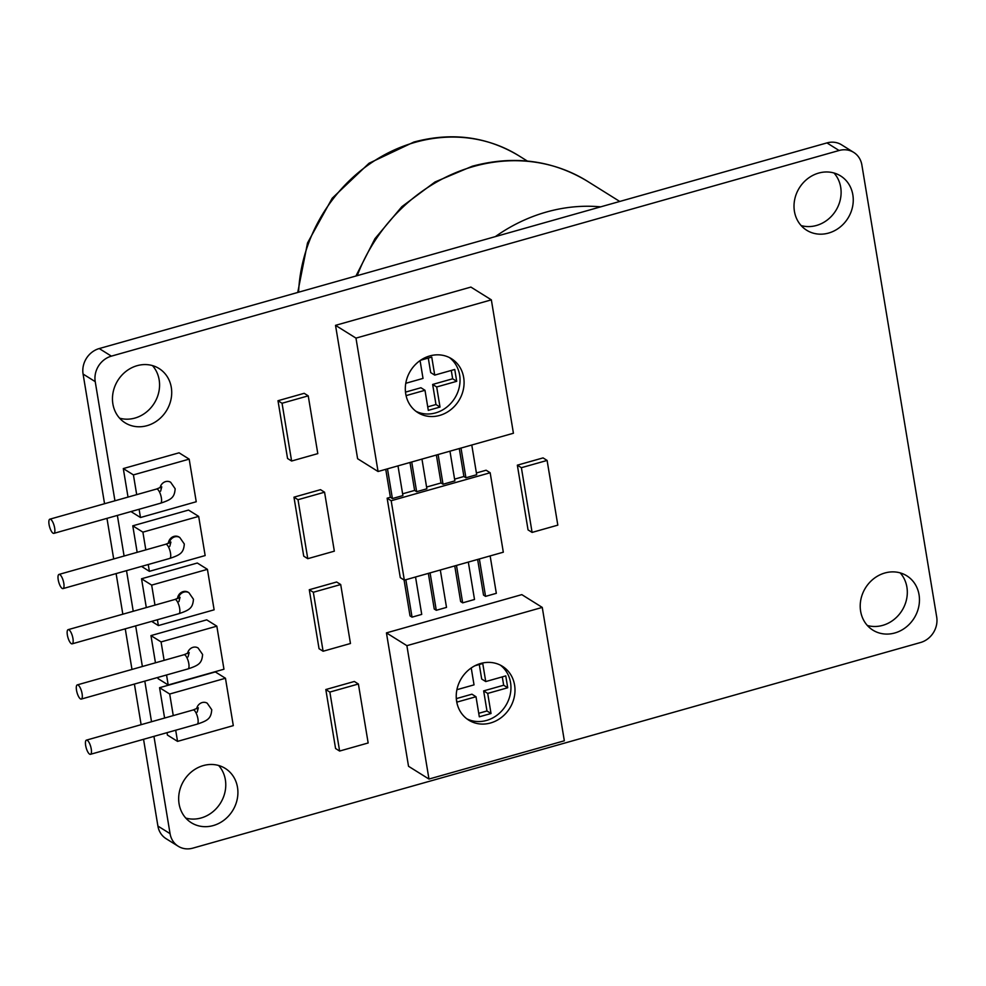 <?xml version="1.0" encoding="UTF-8"?>
<svg xmlns="http://www.w3.org/2000/svg" width="986" height="986" viewBox="0 0 986 986"><rect width="100%" height="100%" fill="white"/><g stroke="black" fill="none" stroke-linecap="round" stroke-linejoin="round"><path stroke-width="1.48" d="M87.298 740.313A7.37 2.342 -105.8 0 0 86.435 740.129A7.37 2.342 -105.8 0 0 85.881 746.661A7.37 2.342 -105.8 0 0 89.578 754.117A7.37 2.342 -105.8 0 0 90.441 754.315A7.37 2.342 -105.8 0 0 91.008 747.782A7.37 2.342 -105.8 0 0 87.298 740.313M78.153 685.085A7.37 2.342 -105.8 0 0 77.29 684.888A7.37 2.342 -105.8 0 0 76.735 691.42A7.37 2.342 -105.8 0 0 80.433 698.889A7.37 2.342 -105.8 0 0 81.296 699.074A7.37 2.342 -105.8 0 0 81.863 692.542A7.37 2.342 -105.8 0 0 78.153 685.085M490.535 722.985A31.762 28.409 122 0 0 514.285 696.942A31.762 28.409 122 0 0 502.441 666.302A31.762 28.409 122 0 0 480.687 663.479A31.762 28.409 122 0 0 456.937 689.522A31.762 28.409 122 0 0 468.781 720.162A31.762 28.409 122 0 0 490.535 722.985M466.809 718.806A31.762 28.409 122 0 0 486.492 720.458A31.762 28.409 122 0 0 509.947 695.697A31.762 28.409 122 0 0 500.358 665.131M439.62 415.439A31.762 28.409 122 0 0 463.371 389.396A31.762 28.409 122 0 0 451.526 358.744A31.762 28.409 122 0 0 429.773 355.934A31.762 28.409 122 0 0 406.022 381.976A31.762 28.409 122 0 0 417.867 412.616A31.762 28.409 122 0 0 439.62 415.439M415.895 411.261A31.762 28.409 122 0 0 435.578 412.9A31.762 28.409 122 0 0 459.032 388.151A31.762 28.409 122 0 0 449.443 357.573M168.347 543.385A7.37 6.594 -58 0 1 174.004 536.384A7.37 6.594 -58 0 1 179.045 537.037L179.797 537.506A7.37 6.594 122 0 0 174.756 536.852A7.37 6.594 122 0 0 169.222 543.027M59.863 574.604A7.37 2.342 -105.8 0 0 59 574.419A7.37 2.342 -105.8 0 0 58.445 580.951A7.37 2.342 -105.8 0 0 62.155 588.408A7.37 2.342 -105.8 0 0 63.005 588.593A7.37 2.342 -105.8 0 0 63.572 582.073A7.37 2.342 -105.8 0 0 59.863 574.604M177.492 598.625A7.37 6.594 -58 0 1 183.149 591.612A7.37 6.594 -58 0 1 188.19 592.266L188.942 592.746A7.37 6.594 122 0 0 183.901 592.093A7.37 6.594 122 0 0 178.355 598.255M69.008 629.844A7.37 2.342 -105.8 0 0 68.145 629.66A7.37 2.342 -105.8 0 0 67.59 636.18A7.37 2.342 -105.8 0 0 71.3 643.648A7.37 2.342 -105.8 0 0 72.151 643.833A7.37 2.342 -105.8 0 0 72.718 637.301A7.37 2.342 -105.8 0 0 69.008 629.844M152.448 365.584A32.02 28.643 -58 0 1 157.809 395.682A32.02 28.643 -58 0 1 134.909 418.076A32.02 28.643 -58 0 1 119.577 418.163M137.116 365.683A32.02 28.643 -58 0 1 159.054 368.517A32.02 28.643 -58 0 1 170.997 399.416A32.02 28.643 -58 0 1 147.05 425.669A32.02 28.643 -58 0 1 125.111 422.821A32.02 28.643 -58 0 1 113.18 391.935A32.02 28.643 -58 0 1 137.116 365.683M900.193 572.891A32.02 28.643 -58 0 1 905.555 602.988A32.02 28.643 -58 0 1 882.655 625.383A32.02 28.643 -58 0 1 867.335 625.481M884.873 572.989A32.02 28.643 -58 0 1 906.812 575.824A32.02 28.643 -58 0 1 918.742 606.723A32.02 28.643 -58 0 1 894.807 632.975A32.02 28.643 -58 0 1 872.869 630.128A32.02 28.643 -58 0 1 860.926 599.241A32.02 28.643 -58 0 1 884.873 572.989M218.645 765.493A32.02 28.643 -58 0 1 224.007 795.591A32.02 28.643 -58 0 1 201.107 817.973A32.02 28.643 -58 0 1 185.787 818.072M203.326 765.58A32.02 28.643 -58 0 1 225.264 768.427A32.02 28.643 -58 0 1 237.195 799.313A32.02 28.643 -58 0 1 213.259 825.565A32.02 28.643 -58 0 1 191.321 822.731A32.02 28.643 -58 0 1 179.378 791.832A32.02 28.643 -58 0 1 203.326 765.58M833.996 172.994A32.02 28.643 -58 0 1 839.345 203.091A32.02 28.643 -58 0 1 816.457 225.474A32.02 28.643 -58 0 1 801.125 225.572M818.663 173.08A32.02 28.643 -58 0 1 840.602 175.927A32.02 28.643 -58 0 1 852.545 206.814A32.02 28.643 -58 0 1 828.597 233.066A32.02 28.643 -58 0 1 806.659 230.231A32.02 28.643 -58 0 1 794.728 199.332A32.02 28.643 -58 0 1 818.663 173.08M157.908 826.071L170.06 833.651A21.347 19.091 122 0 0 178.219 846.259L166.067 838.667A21.347 19.091 -58 0 1 157.908 826.071L143.549 739.303M141.121 724.673L134.404 684.062M131.976 669.432L125.259 628.834M122.831 614.204L116.114 573.593M113.698 558.963L106.969 518.353M104.553 503.723L83.083 374.051A21.347 19.091 -58 0 1 99.241 348.551L826.946 142.908A21.347 19.091 -58 0 1 841.563 144.806L853.716 152.399A21.347 19.091 122 0 0 839.086 150.501L826.946 142.908M157.403 619.75L158.364 625.568L214.122 609.816L207.43 569.341L197.311 563.018L141.54 578.77L146.31 607.561M853.716 152.399A21.347 19.091 122 0 1 861.875 164.995L936.7 617.014A21.347 19.091 122 0 1 920.542 642.515L192.837 848.145A21.347 19.091 122 0 1 178.219 846.259M99.241 348.551L111.381 356.143L839.086 150.501M111.381 356.143A21.347 19.091 122 0 0 95.223 381.644L83.083 374.051M170.06 833.651L153.952 736.369M151.524 721.74L144.806 681.129M142.378 666.499L135.661 625.888M133.233 611.258L126.516 570.647M124.088 556.018L117.371 515.419M114.943 500.789L95.223 381.644M166.548 674.979L168.199 684.974L223.958 669.223L216.834 626.172L206.715 619.849L150.957 635.6L155.455 662.802M157.883 677.431L158.08 678.651L168.199 684.974M175.693 730.219L177.542 741.373L233.3 725.622L225.461 678.257L215.342 671.934L159.572 687.698L164.6 718.042M167.028 732.672L167.41 735.051L177.542 741.373M148.257 564.51L149.379 571.325L205.15 555.562L198.667 516.393L188.536 510.07L132.777 525.821L137.165 552.333M139.112 509.269L140.48 517.514L196.239 501.751L189.176 459.131L179.058 452.808L123.299 468.572L128.02 497.092M521.816 594.632L386.438 632.889L408.524 766.282L428.972 779.051L564.337 740.794L542.263 607.413L521.816 594.632M335.523 325.343L357.61 458.724L378.057 471.505L513.423 433.248L491.348 299.855L470.901 287.086L335.523 325.343L355.971 338.112L378.057 471.505M354.344 681.474L325.811 689.534L335.573 748.51L339.615 751.049L368.16 742.976L358.386 684.001L354.344 681.474M336.645 581.999L309.284 589.739L319.045 648.714L323.1 651.241L350.461 643.501L340.7 584.538L336.645 581.999M320.524 489.672L293.964 497.178L303.725 556.153L307.768 558.68L334.34 551.174L324.567 492.199L320.524 489.672M304.181 393.315L277.99 400.723L287.555 458.49L291.609 461.017L317.8 453.622L308.236 395.854L304.181 393.315M517.342 465.17L528.052 529.889L532.095 532.415L557.817 525.144L547.107 460.437L521.384 467.697L517.342 465.17L543.064 457.898L547.107 460.437M409.991 462.483L414.613 490.424L402.621 493.813M436.379 455.027L441.013 482.967L426.581 487.047M459.279 448.556L463.901 476.497L454.595 479.134M490.165 472.75L391.183 500.728L404.334 580.162L503.316 552.197L490.165 472.75L486.11 470.223L476.411 472.972M477.631 559.444L483.534 595.1L485.556 596.37L496.328 593.325L490.141 555.919M454.743 565.915L460.647 601.571L462.668 602.84L474.512 599.488L468.325 562.082M428.343 573.371L434.247 609.028L436.28 610.297L446.51 607.401L440.311 569.994M404.075 580.002L410.016 615.88L412.037 617.15L421.725 614.401L415.537 576.995M385.748 469.324L390.382 497.277L387.141 498.189L400.291 577.636L404.334 580.162M390.382 497.277L392.403 498.546L402.904 495.576L397.987 465.873M391.183 500.728L387.141 498.189M463.901 476.497L465.922 477.766L476.694 474.722L471.776 445.019M441.013 482.967L443.034 484.237L454.879 480.885L449.961 451.181M414.613 490.424L416.647 491.694L426.876 488.797L421.959 459.094M216.834 626.172L161.075 641.923L150.957 635.6M161.075 641.923L164.12 660.349M225.461 678.257L169.691 694.021L159.572 687.698M169.691 694.021L173.265 715.589M207.43 569.341L151.671 585.105L141.54 578.77M158.364 625.568L151.647 621.365M151.671 585.105L154.975 605.121M198.667 516.393L142.896 532.144L132.777 525.821M149.379 571.325L141.528 566.408M142.896 532.144L145.829 549.88M189.176 459.131L133.418 474.895L123.299 468.572M140.48 517.514L130.978 511.574M133.418 474.895L136.697 494.639M542.263 607.413L406.885 645.67L386.438 632.889M406.885 645.67L428.972 779.051M491.348 299.855L355.971 338.112M406.072 395.62L424.991 390.283L428.306 410.361L440.015 407.058L436.687 386.968L456.715 381.311L454.743 369.454L434.727 375.111L431.745 357.092L420.566 360.247M420.073 360.58L423.019 378.414L405.764 383.295M456.284 698.421L456.9 702.118L476.004 696.732L479.319 716.81L491.028 713.507L487.7 693.417L507.716 687.76L505.756 675.903L485.741 681.56L482.758 663.529L474.944 665.747M471.234 667.966L474.032 684.863L456.888 689.707M478.74 713.297L486.973 710.968L483.658 690.89L503.673 685.233L502.293 676.889M503.673 685.233L507.716 687.76M483.658 690.89L487.7 693.417M486.973 710.968L491.028 713.507M456.321 698.618L471.949 694.193L476.004 696.732M485.741 681.56L481.686 679.034L479.282 664.515M427.727 406.848L435.972 404.519L432.644 384.441L452.66 378.784L451.28 370.44M452.66 378.784L456.715 381.311M432.644 384.441L436.687 386.968M435.972 404.519L440.015 407.058M405.48 392.12L420.936 387.745L424.991 390.283M434.727 375.111L430.685 372.585L428.281 358.066M358.386 684.001L329.854 692.073L325.811 689.534M329.854 692.073L339.615 751.049M340.7 584.538L313.326 592.266L309.284 589.739M313.326 592.266L323.1 651.241M324.567 492.199L298.006 499.705L293.964 497.178M298.006 499.705L307.768 558.68M308.236 395.854L282.045 403.249L277.99 400.723M282.045 403.249L291.609 461.017M521.384 467.697L532.095 532.415M479.369 558.963L485.556 596.37M456.481 565.422L462.668 602.84M430.081 572.891L436.28 610.297M405.85 579.731L412.037 617.15M461.004 448.063L465.922 477.766M438.117 454.534L443.034 484.237M411.729 461.99L416.647 491.694M387.486 468.843L392.403 498.546M50.717 519.363A7.37 2.342 -105.8 0 0 49.855 519.178A7.37 2.342 -105.8 0 0 49.3 525.711A7.37 2.342 -105.8 0 0 53.01 533.167A7.37 2.342 -105.8 0 0 53.873 533.364A7.37 2.342 -105.8 0 0 54.427 526.832A7.37 2.342 -105.8 0 0 50.717 519.363M196.645 708.737A7.37 6.594 122 0 1 202.179 702.562A7.37 6.594 122 0 1 207.233 703.215L211.744 709.71C211.066 718.449 208.058 720.519 197.138 724.155A7.37 2.342 -105.8 0 0 197.927 718.819A7.37 2.342 -105.8 0 0 193.995 710.167A7.37 2.342 -105.8 0 0 193.133 709.982L86.435 740.129M187.5 653.496A7.37 6.594 122 0 1 193.046 647.321A7.37 6.594 122 0 1 198.087 647.975L202.598 654.47C201.92 663.221 198.913 665.291 187.993 668.915A7.37 2.342 -105.8 0 0 188.794 663.578A7.37 2.342 -105.8 0 0 184.85 654.926A7.37 2.342 -105.8 0 0 183.988 654.741L77.29 684.888M179.797 537.506L184.308 544.001C183.63 552.739 180.623 554.81 169.703 558.446A7.37 2.342 -105.8 0 0 170.504 553.109A7.37 2.342 -105.8 0 0 166.56 544.457A7.37 2.342 -105.8 0 0 165.697 544.26L59 574.419M188.942 592.746L193.453 599.241C192.775 607.98 189.768 610.051 178.848 613.686A7.37 2.342 -105.8 0 0 179.649 608.337A7.37 2.342 -105.8 0 0 175.705 599.685A7.37 2.342 -105.8 0 0 174.842 599.5L68.145 629.66M297.735 292.46L307.509 242.975L332.208 198.223L369.035 163.257L413.861 142.058C451.798 131.902 486.813 136.475 518.87 155.776A151.474 135.476 122 0 0 415.106 142.341A151.474 135.476 122 0 0 298.585 292.226M355.934 276.018L374.951 238.686L401.869 206.666L435.011 181.979L472.294 166.227C513.891 155.085 552.259 160.089 587.397 181.239A166.19 148.652 122 0 0 473.539 166.498A166.19 148.652 122 0 0 357.228 275.649M495.342 236.615A166.19 148.652 -58 0 1 546.404 212.039A166.19 148.652 -58 0 1 600.671 206.85M160.077 487.787A7.37 6.594 122 0 1 165.611 481.612A7.37 6.594 122 0 1 170.652 482.265L175.163 488.76C174.485 497.511 171.478 499.582 160.57 503.205A7.37 2.342 -105.8 0 0 161.359 497.868A7.37 2.342 -105.8 0 0 157.415 489.216A7.37 2.342 -105.8 0 0 156.552 489.031L49.855 519.178M197.138 724.155L90.441 754.315M197.2 712.114L198.334 707.788L193.133 709.982M187.993 668.915L81.296 699.074M188.055 656.886L189.189 652.559L183.988 654.741M178.848 613.686L72.151 643.833M178.91 601.645L180.044 597.319L174.842 599.5M169.703 558.446L63.005 588.593M169.765 546.404L170.911 542.078L165.697 544.26M587.397 181.239L619.75 201.464M518.87 155.776L527.325 161.051M160.57 503.205L53.873 533.364M160.619 491.176L161.766 486.85L156.552 489.031"/></g></svg>
